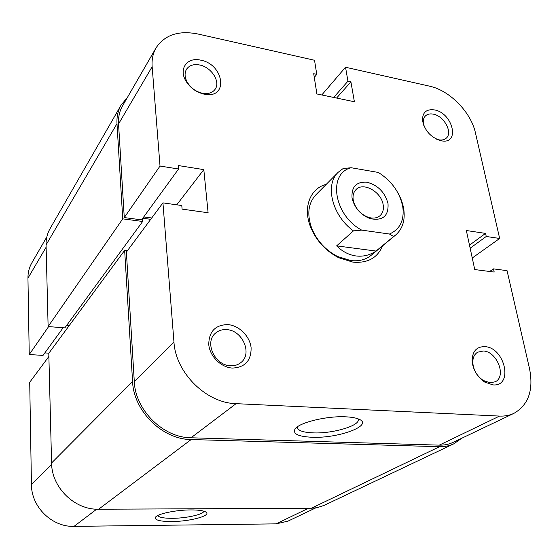 <?xml version="1.0" encoding="UTF-8"?>
<svg xmlns="http://www.w3.org/2000/svg" width="559" height="559" viewBox="0 0 559 559"><rect width="100%" height="100%" fill="white"/><g stroke="black" fill="none" stroke-linecap="round" stroke-linejoin="round"><path stroke-width="0.84" d="M171.599 521.54C159.65 521.484 154.298 520.024 155.542 517.152C157.68 513.735 176.281 509.885 190.926 509.92C198.145 509.92 203.015 510.57 205.544 511.855C212.783 515.335 190.451 521.547 171.599 521.54M157.771 515.524C158.924 517.382 163.794 518.319 172.375 518.319C186.287 518.298 203.602 514.427 203.86 511.185M96.707 509.193L74.026 526.368C52.029 527.2 31.276 506.894 31.444 484.604L29.711 382.286L48.885 356.474M74.026 526.368L276.104 523.867L308.449 508.257M44.839 352.911L48.892 353.176M48.619 326.603L29.243 354.525L43.022 355.412L63.153 327.735M29.243 354.525L27.95 278.151C27.887 272.596 29.173 267.516 31.814 262.912L46.851 236.883M315.667 507.928L287.969 521.142L276.104 523.867M484.793 346.636C504.966 347.363 513.791 386.919 492.919 384.892L484.716 382.07C477.141 376.808 472.935 369.716 472.096 360.786C472.341 351.311 476.575 346.594 484.793 346.636M490.075 382.803L495.26 381.769C506.838 376.493 496.944 351.345 483.353 351.003L477.666 352.191C474.318 354.28 472.697 357.816 472.795 362.798C473.494 370.212 476.981 376.095 483.262 380.455L490.075 382.803M227.925 324.604C239.14 325.506 249.873 336.225 251.103 347.712C251.291 360.653 245.059 367.438 232.411 368.074C220.987 367.445 209.758 356.286 208.759 344.526C208.947 331.466 215.341 324.828 227.925 324.604M230.399 365.761C234.501 365.977 238.008 364.901 240.936 362.532C252.738 353.693 242.424 330.194 226.702 329.635C222.196 329.314 218.387 330.558 215.271 333.36C204.245 342.45 214.873 365.502 230.399 365.761M200.646 60.148C223.984 64.215 228.862 98.691 205.006 94.31L204.154 94.164C196.181 92.291 190.032 87.805 185.721 80.706C178.517 68.603 187.391 56.864 200.646 60.148M202.498 93.276L203.203 93.402C208.556 94.108 212.511 92.752 215.068 89.349C220.868 81.873 211.421 67.08 199.598 64.991C193.68 63.915 189.333 65.312 186.58 69.176C184.4 72.887 184.61 77.205 187.202 82.117C190.78 88.001 195.881 91.725 202.498 93.276M434.532 109.927C452.979 113.065 460.385 144.641 441.463 140.826L441.079 140.756C430.912 137.57 424.721 130.806 422.506 120.465C422.415 112.359 426.419 108.844 434.532 109.927M436.362 139.121L439.039 139.862C442.015 140.33 444.419 139.771 446.229 138.185C453.146 132.7 444.049 115.923 433.302 114.155C430.039 113.512 427.425 114.085 425.476 115.881C423.764 117.586 423.044 119.94 423.303 122.952L423.855 125.684M345.721 416.825C351.073 417.07 355.238 417.755 358.207 418.894C375.173 424.917 338.733 438.661 311.768 437.243C298.387 436.579 292.776 433.903 294.949 429.214C298.45 422.744 326.554 415.749 345.721 416.825M297.674 428.48L297.458 426.796L297.674 428.48C299.351 431.052 304.459 432.512 312.998 432.869C333.227 433.889 362.113 425.092 357.935 418.789M382.552 245.869C377.535 257.909 367.689 263.338 353.015 262.157L338.698 257.734C325.611 250.879 316.226 240.629 310.552 226.982C302.678 207.438 310.21 188.334 326.246 184.351M336.637 245.876L376.06 251.061C369.925 255.163 363.273 256.805 356.125 255.98C348.963 255.002 342.464 251.634 336.637 245.876L353.449 230.888C332.158 215.718 324.548 184.777 338.23 172.249L315.814 194.888C308.191 203.252 306.814 214.37 311.698 228.233C316.911 240.768 325.534 250.187 337.552 256.483L350.717 260.557C358.899 261.472 365.705 259.725 371.134 255.33L395.66 235.004L393.592 236.527L389.448 234.032C399.727 229.483 404.22 220.742 402.913 207.815C400.3 193.065 392.111 181.277 378.352 172.452L379.945 173.437M472.257 257.992L499.662 238.462L475.464 132.951C471.02 112.163 449.632 90.355 429.487 86.149L345.532 67.241L321.795 94.967M160.021 166.058L152.153 66.731L118.55 123.937L124.273 217.577L160.021 166.058L178.58 169L178.279 165.541L203.811 169.622L208.102 212.748L182.101 209.122L181.787 205.53L162.935 202.875L126.383 252.102L134.3 381.615L173.947 341.905L162.935 202.875M513.959 413.332L453.153 442.344C448.94 444.335 444.321 445.271 439.29 445.139L499.543 416.078C504.819 416.308 509.619 415.393 513.959 413.332C528.514 404.898 533.698 390.014 529.527 368.674L507.048 270.647L493.492 268.879L494.198 272.058L474.745 269.564L466.346 230.525L485.561 233.396L486.246 236.478L499.662 238.462M499.543 416.078L236.087 403.661L191.024 437.781L439.29 445.139M191.024 437.781C163.172 437.718 135.313 410.208 134.3 381.615M151.72 217.982L143.733 216.92M178.58 169L141.595 219.862L124.273 217.577M118.55 123.937C118.18 117.194 119.507 111.178 122.533 105.889L156.066 47.857C152.942 53.315 151.636 59.603 152.153 66.731M156.066 47.857C164.758 34.826 178.719 30.214 197.949 34.008L314.528 60.26L316.771 74.382L313.711 73.711L316.89 93.947L354.392 101.752L350.905 81.831L347.95 81.188L345.532 67.241M173.947 341.905C175.596 372.769 206.194 403.088 236.087 403.661M489.67 271.478L493.492 268.879M469.497 245.163L485.561 233.396M470.147 248.196L486.246 236.478M176.756 204.825L203.811 169.622M336.609 98.049L350.905 81.831M333.702 97.441L347.95 81.188M314.284 77.394L316.771 74.382M388.002 203.469C388.784 216.019 382.845 221.071 370.184 218.632C361.009 215.047 355.042 208.528 352.289 199.074L352.03 197.795C351.373 186.741 356.356 181.549 366.977 182.227C377.884 185.162 384.892 192.24 388.002 203.469M353.232 200.017L353.442 201.079C355.727 208.926 360.674 214.328 368.29 217.297C373.063 218.744 376.983 218.206 380.036 215.676C382.866 213.028 383.9 209.373 383.146 204.706C381.385 191.94 363.399 181.731 356.104 189.522C353.533 192.086 352.575 195.587 353.232 200.017M398.357 193.707C401.292 199.13 403.137 204.601 403.891 210.121C405.135 220.763 402.396 229.057 395.66 235.004M376.06 251.061L393.592 236.527M338.23 172.249L343.205 168.483L351.192 167.742L378.352 172.452M351.192 167.742C327.511 173.353 333.744 215.299 361.666 230.105L389.448 234.032M361.666 230.105L353.449 230.888M51.582 462.985L48.801 353.295L124.65 250.376L132.567 381.517L51.582 462.985C51.589 487.427 74.578 509.969 98.636 509.228L311.356 508.243L317.009 507.705L324.031 505.413L453.803 443.825L461.713 438.256M132.567 381.517C133.594 411.061 162.396 439.5 191.164 439.542L439.584 446.697C444.74 446.823 449.485 445.865 453.803 443.825M127.396 97.476L121.079 105.12L50.086 228.589C47.284 233.501 45.943 238.952 46.062 244.94L48.123 326.561L64.858 327.867L142.65 221.469L142.461 218.674M121.079 105.12C117.984 110.556 116.621 116.74 116.992 123.665L46.062 244.94M116.992 123.665L122.742 218.855L48.123 326.561M122.742 218.855L142.65 221.469M66.773 325.254L69.316 325.457M142.762 218.255L150.734 219.31M124.65 250.376L127.424 250.698M31.444 484.604L51.638 464.389M46.117 247.225L27.95 278.151M439.584 446.697L311.356 508.243M191.164 439.542L98.636 509.228M203.203 93.402L205.006 94.31M439.039 139.862L441.463 140.826M337.552 256.483L338.698 257.734M311.698 228.233L310.552 226.982M295.837 428.152L294.949 429.214M423.303 122.952L422.506 120.465M187.202 82.117L185.721 80.706M483.262 380.455L484.716 382.07M472.795 362.798L472.096 360.786M368.29 217.297L370.184 218.632M353.442 201.079L352.289 199.074M402.913 207.815L403.891 210.121"/></g></svg>
